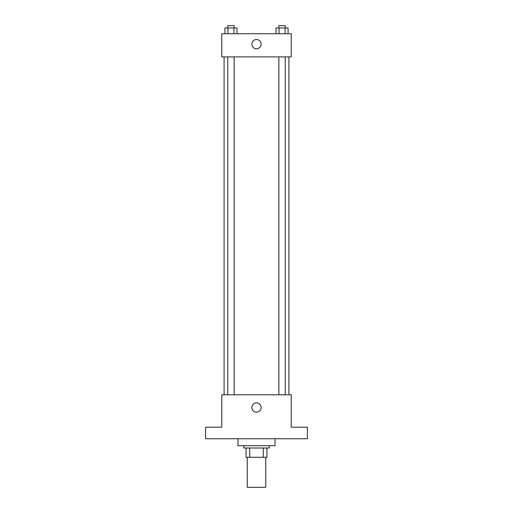 <?xml version="1.0" encoding="UTF-8"?>
<svg xmlns="http://www.w3.org/2000/svg" width="513" height="513" viewBox="0 0 513 513"><rect width="100%" height="100%" fill="white"/><g stroke="black" fill="none" stroke-linecap="round" stroke-linejoin="round"><path stroke-width="0.77" d="M247.24 457.263L247.24 487.35L265.76 487.35L265.76 457.263M263.291 448.009L263.291 457.263L246.086 457.263L246.086 448.009M263.291 457.263L266.914 457.263L266.914 448.009L266.914 457.263M269.229 445.694L269.229 448.009L243.771 448.009L243.771 445.694M249.709 448.009L249.709 457.263M237.987 438.75L237.987 445.694L275.013 445.694L275.013 438.75M307.415 438.75L205.585 438.75L205.585 427.182L221.783 427.182L221.783 394.779L291.217 394.779L291.217 427.182L307.415 427.182L307.415 438.75M261.13 407.508A4.63 4.63 0 0 1 254.185 411.516A4.63 4.63 0 0 1 254.185 403.5A4.63 4.63 0 0 1 261.13 407.508M288.902 56.892L288.902 394.779M278.854 394.779L278.854 56.892M234.146 56.892L234.146 394.779M291.217 56.892L221.783 56.892L221.783 33.749L291.217 33.749L291.217 56.892M261.13 44.163A4.63 4.63 0 0 1 254.185 48.171A4.63 4.63 0 0 1 254.185 40.155A4.63 4.63 0 0 1 261.13 44.163M288.062 33.749L288.062 27.965L276.039 27.965L276.039 33.749M285.055 27.965L285.055 33.749M279.046 27.965L279.046 33.749M278.854 27.965L278.854 25.65L285.241 25.65L285.241 27.965M236.961 33.749L236.961 27.965L224.938 27.965L224.938 33.749M233.954 27.965L233.954 33.749M227.945 27.965L227.945 33.749M227.759 27.965L227.759 25.65L234.146 25.65L234.146 27.965M224.098 56.892L224.098 394.779M285.241 394.779L285.241 56.892M227.759 56.892L227.759 394.779"/></g></svg>

